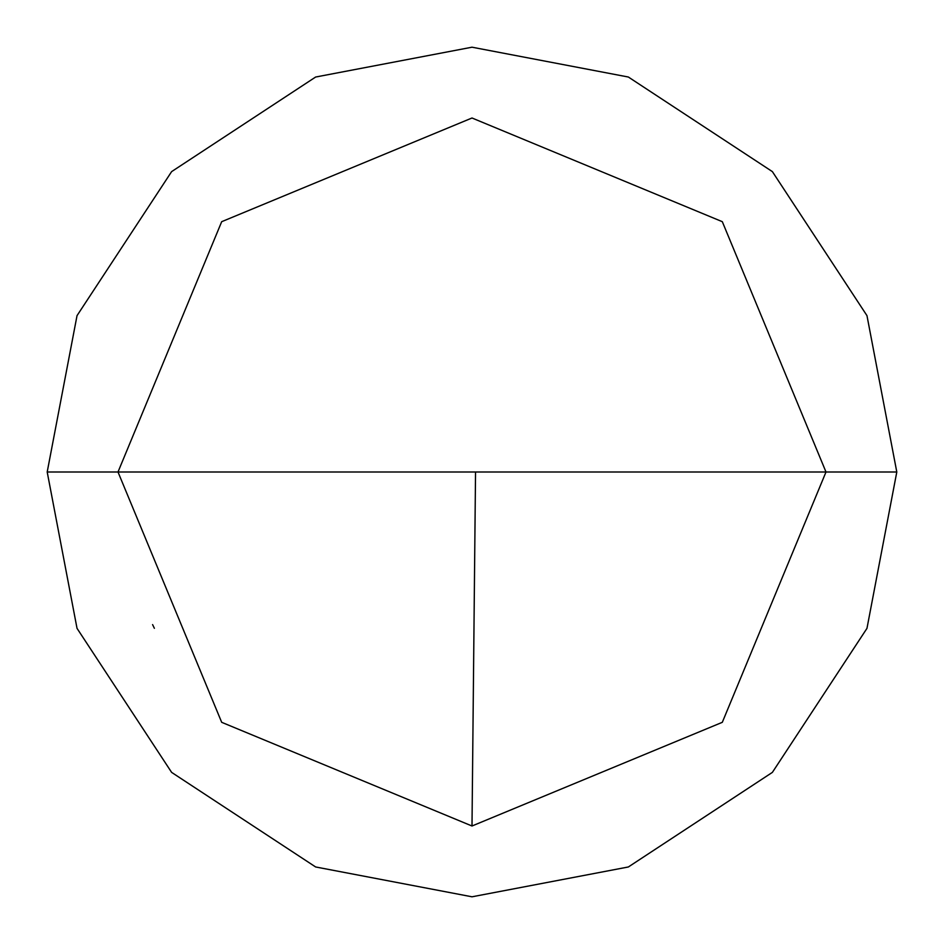 <?xml version="1.0" encoding="UTF-8"?>
<svg xmlns="http://www.w3.org/2000/svg" width="944" height="944" viewBox="0 0 944 944"><rect width="100%" height="100%" fill="white"/><g stroke="black" fill="none" stroke-linecap="round" stroke-linejoin="round"><path stroke-width="1.42" d="M826 472L722.313 722.313L472 826L221.687 722.313L118 472L826 472L722.313 221.687L472 118L221.687 221.687L118 472L47.2 472L77.03 315.638L171.619 171.619L315.638 77.03L472 47.2L628.362 77.03L772.381 171.619L866.97 315.638L896.8 472L866.97 315.638L772.381 171.619L628.362 77.03L472 47.2L315.638 77.03L171.619 171.619L77.03 315.638L47.2 472L77.03 628.362L171.619 772.381L315.638 866.97L472 896.8L628.362 866.97L772.381 772.381L866.97 628.362L896.8 472L118 472L221.687 221.687L472 118L722.313 221.687L826 472L896.8 472L866.97 628.362L772.381 772.381L628.362 866.97L472 896.8L315.638 866.97L171.619 772.381L77.03 628.362L47.2 472L118 472L221.687 722.313L472 826L722.313 722.313L826 472M475.54 472.035L472 826M154.379 628.303L152.586 624.609"/></g></svg>
